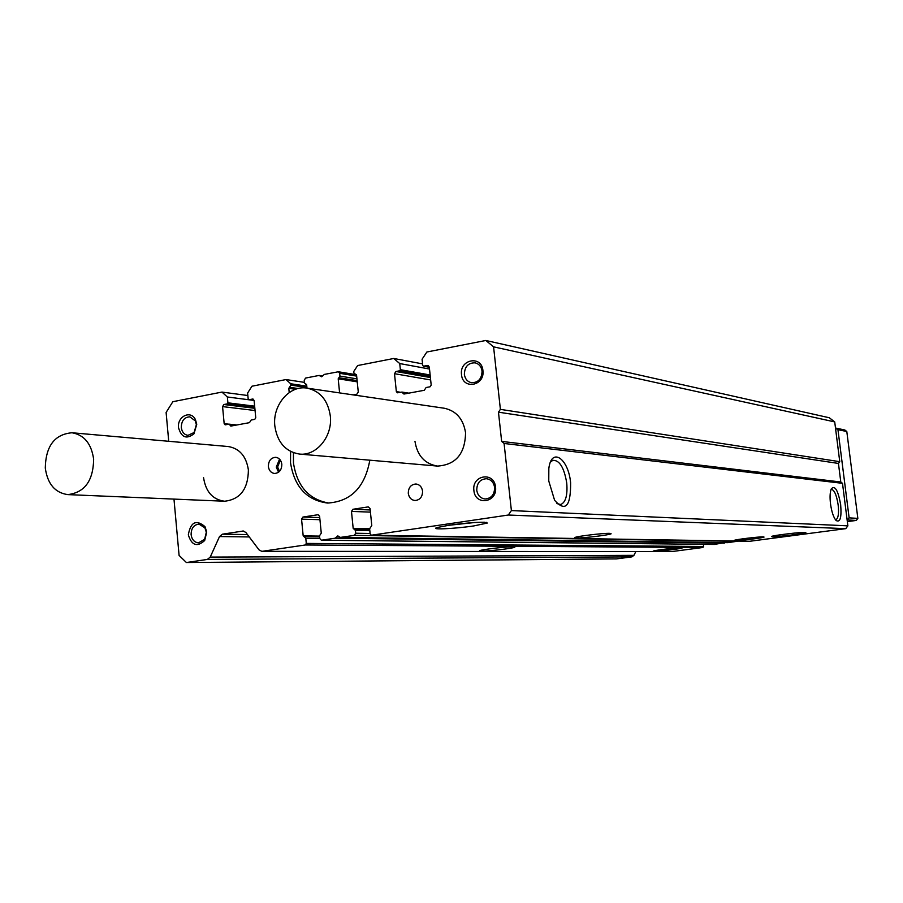 <?xml version="1.0" encoding="UTF-8"?>
<svg xmlns="http://www.w3.org/2000/svg" width="903" height="903" viewBox="0 0 903 903"><rect width="100%" height="100%" fill="white"/><g stroke="black" fill="none" stroke-linecap="round" stroke-linejoin="round"><path stroke-width="1.35" d="M307.043 388.132C289.423 384.938 272.288 405.334 274.839 426.035C277.334 442.357 285.551 451.692 299.48 454.074C316.524 456.196 332.835 436.194 330.306 415.899C327.902 400.255 320.147 390.999 307.043 388.132L444.265 408.235C456.218 410.82 463.307 418.969 465.553 432.695C465.18 453.678 455.857 464.808 437.56 466.083C424.839 463.961 417.31 455.722 414.974 441.375M72.003 432.763C84.205 434.896 91.417 443.7 93.641 459.187C93.269 480.768 84.656 492.575 67.793 494.607C55.049 492.824 47.543 483.963 45.285 468.025C45.748 446.037 54.654 434.275 72.003 432.763L228.245 446.534C239.555 448.464 246.282 456.275 248.393 469.966C248.122 489.054 240.187 499.472 224.576 501.233C212.736 499.641 205.737 491.785 203.57 477.664M268.372 466.535C268.473 460.778 270.934 457.697 275.754 457.302C279.162 457.866 281.194 460.18 281.826 464.232C281.736 469.966 279.298 473.048 274.523 473.477C271.069 472.946 269.015 470.632 268.372 466.535M279.569 459.153L276.273 467.122L278.575 472.224M473.894 490.453C471.682 474.955 494.302 471.31 495.521 487.089C497.7 502.723 475.001 506.131 473.894 490.453M494.618 487.451C493.738 482.337 491.018 479.425 486.457 478.714C480.08 479.188 476.852 483.026 476.761 490.227C477.653 495.408 480.43 498.332 485.092 498.987C491.379 498.411 494.551 494.562 494.618 487.451M178.523 427.672C177.022 416.396 190.804 409.759 195.432 419.613L196.764 424.252L194.01 433.767C186.56 439.558 181.39 437.526 178.523 427.672M196.369 424.67L195.262 420.843L189.811 416.825C184.302 417.186 181.458 420.742 181.3 427.491C181.977 432.074 184.189 434.693 187.948 435.359L194.089 432.526L196.369 424.67M461.512 374.576C459.322 359.292 481.739 354.969 482.924 370.557C485.092 385.987 462.607 390.085 461.512 374.576M482.055 371.099C481.355 366.618 479.041 363.864 475.136 362.837C468.228 362.746 464.639 366.607 464.368 374.418C465.079 378.967 467.449 381.732 471.445 382.714C478.274 382.703 481.807 378.831 482.055 371.099M188.321 534.881C190.612 522.002 196.177 519.248 204.992 526.618L206.719 532.025L204.688 540.513C197.125 547.365 191.673 545.48 188.321 534.881M206.313 532.285L204.879 527.826L198.965 524.101C193.784 524.767 191.165 528.289 191.109 534.655C191.899 539.678 194.382 542.41 198.547 542.85L204.631 539.305L206.313 532.285M408.291 493.377C408.359 487.564 410.921 484.437 415.978 483.997C419.669 484.55 421.859 486.931 422.57 491.13C422.514 496.898 419.985 500.036 414.985 500.522C411.237 500.014 409.014 497.632 408.291 493.377M369.824 460.191C364.891 487.36 350.782 501.65 327.518 503.05C306.67 500.228 294.333 486.796 290.529 462.742L290.585 451.477M293.43 452.73L293.464 462.968C297.064 486.243 308.894 499.619 328.952 503.084M830.512 503.829C829.733 497.113 829.992 492.135 831.279 488.895C834.903 484.922 838.029 490.171 840.659 504.653C841.709 517.645 840.174 522.905 836.031 520.444C833.48 517.34 831.64 511.798 830.512 503.829M835.422 519.699L835.862 519.71C838.266 518.525 839.022 513.581 838.153 504.867C836.562 494.946 834.282 489.776 831.291 489.37M548.764 481.017L548.832 468.488C551.451 446.669 568.461 458.453 570.617 482.778C570.786 506.436 565.459 512.283 554.623 500.341L548.764 481.017M556.891 503.603L560.763 504.517C565.696 502.361 567.694 495.216 566.745 483.082C564.138 467.517 559.465 459.943 552.738 460.349L550.491 462.122M763.295 536.867L764.062 537.082C763.34 537.906 739.647 540.784 735.076 540.604L734.241 540.389C734.918 539.565 758.938 536.653 763.295 536.867M609.773 533.346L611.139 533.797C609.288 535.05 583.056 538.199 576.419 537.974L574.918 537.499C576.769 536.258 603.452 533.063 609.773 533.346M805.002 532.386L805.826 532.556C806.187 533.402 777.483 536.958 772.336 536.709L771.613 536.405C773.307 535.377 800.464 532.104 805.002 532.386M449.096 525.219C463.837 523.198 475.633 522.194 484.482 522.227L487.293 523.051L473.906 525.907C454.593 528.819 428.643 529.993 437.3 527.499L449.096 525.219M513.107 546.766L514.823 547.218C512.881 548.392 488.467 551.27 481.412 551.169L479.561 550.706C481.502 549.532 506.335 546.62 513.107 546.766M681.268 547.749L682.228 547.963C681.404 548.753 659.156 551.428 654.201 551.338L653.162 551.112C653.941 550.333 676.516 547.624 681.268 547.749M280.404 460.18L277.605 466.986L279.558 471.343M448.294 525.343L474.662 522.521M186.39 562.524L207.374 559.431L210.218 557.083L633.94 555.345L631.874 556.869L616.478 558.901L186.39 562.524L179.087 555.413L173.974 499.099M168.726 441.285L166.107 412.457L172.845 401.7L221.957 392.083L247.851 395.525M749.908 541.258L845.772 528.65L847.872 525.839L842.499 483.331L840.795 481.999L838.447 463.442L839.756 461.681L834.722 421.915L829.304 417.762L485.837 340.476L426.859 352.012L422.085 359.225L422.728 365.399L423.394 366.189L427.966 365.455L429.297 367.047L431.194 385.118L430.088 386.777L426.114 387.522L424.275 390.288L403.946 394.047L401.937 392.071L397.365 392.805L396.349 391.609L394.498 373.695L395.943 371.505L399.645 370.794L400.368 369.688L399.736 363.559L393.764 358.48L357.644 365.546L353.739 371.528L353.886 372.928L356.572 375.253L358.277 392.049L356.854 394.216L353.208 394.893M727.931 542.635L738.473 541.089M714.25 544.43L724.985 542.601M210.218 557.083L219.519 536.551L222.375 534.192L243.189 531.02L245.909 532.499L259.014 549.859L261.836 551.361L671.55 551.609L702.873 547.5L703.618 546.484L703.358 544.328M633.94 555.345L635.814 551.586M261.836 551.361L305.259 544.983L306.298 543.414L305.801 538.301L303.182 535.863L301.557 519.146L302.934 517.047L318.104 514.71L319.617 516.347L321.265 533.142L319.527 535.772L319.797 538.572L321.355 540.22L335.194 538.188L337.778 535.908L340.408 537.409L354.292 535.355L355.714 533.233L355.421 530.4L353.175 528.345L351.481 511.403L352.904 509.281L368.243 506.888L370.061 508.524L371.788 525.557L369.632 528.763L370.162 533.966L371.347 535.219L508.31 515.026L511.391 510.579L504.088 443.475L501.65 441.398L498.467 412.186L500.386 409.364L493.58 346.842L485.837 340.476M339.607 392.907L338.196 378.797L339.946 376.099L339.675 373.311L338.377 371.765L324.301 374.418L321.626 376.788L319.052 375.445L305.598 378.064L304.221 380.208L304.492 382.962L306.67 384.881L306.986 388.121M289.208 392.557L288.802 388.335L290.856 385.141L290.721 383.764L285.98 379.565L251.971 386.213L247.614 393.053L248.178 398.934L248.822 399.702L252.829 399.024L254.115 400.56L255.763 417.807L254.748 419.376L251.147 420.042L249.476 422.66L230.818 426.092L229.181 424.162L225.14 424.839L224.17 423.688L222.567 406.598L223.888 404.521L227.24 403.878L227.906 402.828L227.353 396.981L221.957 392.083M840.795 481.999L501.65 441.398M504.088 443.475L842.499 483.331M511.391 510.579L847.872 525.839M508.31 515.026L845.772 528.65M227.353 396.981L254.093 400.447M285.98 379.565L304.435 382.364M290.721 383.764L306.794 386.145M393.764 358.48L422.57 363.886M399.736 363.559L429.501 369.034M493.58 346.842L834.722 421.915M500.386 409.364L839.756 461.681M498.467 412.186L838.447 463.442M847.138 520.004L849.125 517.859L837.95 429.67L835.512 428.191M849.125 517.859L857.85 518.378L846.8 431.51L837.95 429.67M847.556 519.947L856.304 520.433L857.85 518.378M847.341 521.629L856.304 520.433M835.93 428.124L844.813 429.986L846.8 431.51M631.874 556.869L207.374 559.431M371.528 535.208L750.145 541.269M352.904 509.281L370.207 509.969M370.422 512.125L351.481 511.403M353.175 528.345L369.632 528.718M354.258 529.158L369.711 529.497L354.427 529.181M355.421 530.4L369.824 530.693M355.714 533.233L370.106 533.492M354.292 535.355L737.898 541.337M340.51 537.398L728.089 542.635M338.399 536.19L337.203 536.179M335.656 537.928L724.624 542.974M335.194 538.188L724.296 543.143M321.57 540.208L714.555 544.43M302.934 517.047L319.741 517.577M319.944 519.688L301.557 519.146M303.182 535.863L319.56 536.1M319.639 536.89L304.48 536.675M305.801 538.301L319.786 538.47M306.298 543.414L703.618 546.484M305.259 544.983L702.873 547.5M262.31 551.327L671.888 551.586M243.731 531.077L242.659 531.054M222.375 534.192L247.467 534.565M249.262 536.935L219.519 536.551M227.906 402.828L254.646 406.158M227.24 403.878L254.748 407.276M223.888 404.521L254.849 408.314M255.064 410.526L222.567 406.598M224.17 423.688L228.865 424.184M229.407 424.218L236.812 425.008M230.005 425.121L233.933 425.539M253.212 399.149L252.422 399.036M249.014 399.69L254.082 400.345L248.822 399.702M290.856 385.141L306.93 387.5M289.479 387.263L298.171 388.527M295.541 389.306L288.802 388.335M339.675 373.311L356.662 376.111M339.946 376.099L356.933 378.854M338.896 377.725L357.114 380.648M357.238 381.834L338.196 378.797M400.368 369.688L430.133 374.982M399.645 370.794L430.257 376.201M395.943 371.505L430.392 377.544M430.652 379.949L394.498 373.695M396.349 391.609L400.571 392.274M402.783 393.065L406.327 393.606M428.485 365.659L427.424 365.467M423.665 366.178L429.309 367.228M195.262 420.843L195.432 419.613M204.879 527.826L204.992 526.618M371.347 535.219L750.021 541.269M340.408 537.409L728.01 542.647M321.355 540.22L714.397 544.441M304.266 536.664L319.628 536.867M229.181 424.162L236.925 424.986M305.462 384.125L306.354 384.26M319.29 375.445L322.743 375.998M338.377 371.765L356.369 374.745M355.184 374.485L356.301 374.666M401.937 392.071L408.845 393.144M423.394 366.189L429.32 367.284M194.089 432.526L194.01 433.767M204.631 539.305L204.688 540.513M486.469 522.374L487.293 523.051M559.916 504.619L560.763 504.517M299.48 454.074L437.56 466.083M67.793 494.607L224.576 501.233"/></g></svg>
